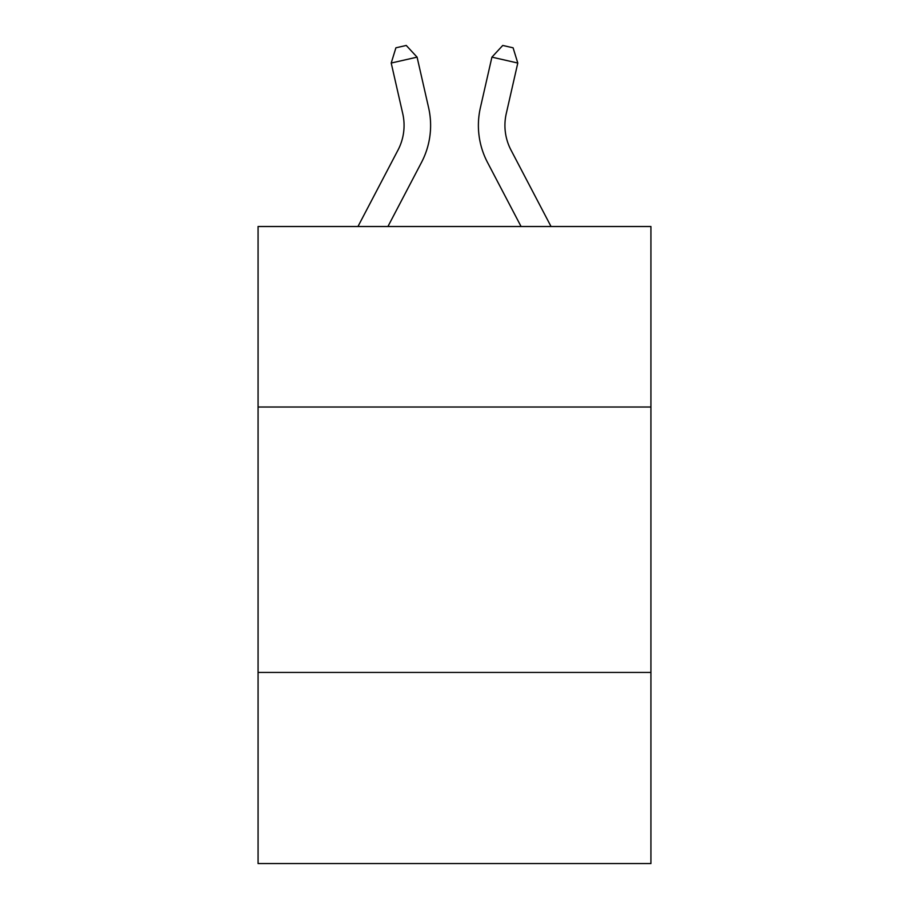 <?xml version="1.0" encoding="UTF-8"?>
<svg xmlns="http://www.w3.org/2000/svg" width="909" height="909" viewBox="0 0 909 909"><rect width="100%" height="100%" fill="white"/><g stroke="black" fill="none" stroke-linecap="round" stroke-linejoin="round"><path stroke-width="1.36" d="M258.076 407.005L650.924 407.005L650.924 226.511L258.076 226.511L258.076 863.55L650.924 863.55L650.924 672.433L258.076 672.433M650.924 672.433L650.924 407.005M357.964 226.511L398.006 150.065A53.086 53.086 0 0 0 402.744 113.636L391.211 63.039L395.904 47.813L406.255 45.45L417.083 57.142L428.616 107.739A79.628 79.628 0 0 1 421.515 162.381L387.927 226.511M551.036 226.511L510.994 150.065A53.086 53.086 0 0 1 506.256 113.636L517.789 63.039L491.917 57.142L480.384 107.739A79.628 79.628 0 0 0 487.485 162.381L521.073 226.511M398.006 150.065A53.086 53.086 0 0 0 402.744 113.636A53.086 53.086 0 0 1 398.006 150.065A53.086 53.086 0 0 0 402.744 113.636A53.086 53.086 0 0 1 398.006 150.065A53.086 53.086 0 0 0 402.744 113.636A53.086 53.086 0 0 1 398.006 150.065A53.086 53.086 0 0 0 402.744 113.636A53.086 53.086 0 0 1 398.006 150.065A53.086 53.086 0 0 0 402.744 113.636A53.086 53.086 0 0 1 398.006 150.065A53.086 53.086 0 0 0 402.744 113.636A53.086 53.086 0 0 1 398.006 150.065A53.086 53.086 0 0 0 402.744 113.636A53.086 53.086 0 0 1 398.006 150.065A53.086 53.086 0 0 0 402.744 113.636A53.086 53.086 0 0 1 398.006 150.065A53.086 53.086 0 0 0 402.744 113.636A53.086 53.086 0 0 1 398.006 150.065A53.086 53.086 0 0 0 402.744 113.636A53.086 53.086 0 0 1 398.006 150.065A53.086 53.086 0 0 0 402.744 113.636A53.086 53.086 0 0 1 398.006 150.065A53.086 53.086 0 0 0 402.744 113.636A53.086 53.086 0 0 1 398.006 150.065A53.086 53.086 0 0 0 402.744 113.636A53.086 53.086 0 0 1 398.006 150.065A53.086 53.086 0 0 0 402.744 113.636A53.086 53.086 0 0 1 398.006 150.065A53.086 53.086 0 0 0 402.744 113.636A53.086 53.086 0 0 1 398.006 150.065A53.086 53.086 0 0 0 402.744 113.636A53.086 53.086 0 0 1 398.006 150.065A53.086 53.086 0 0 0 402.744 113.636A53.086 53.086 0 0 1 398.006 150.065M417.083 57.142L428.616 107.739L417.083 57.142L428.616 107.739L417.083 57.142L428.616 107.739L417.083 57.142L428.616 107.739L417.083 57.142L428.616 107.739L417.083 57.142L428.616 107.739L417.083 57.142L428.616 107.739L417.083 57.142L428.616 107.739L417.083 57.142L428.616 107.739L417.083 57.142L428.616 107.739L417.083 57.142L428.616 107.739L417.083 57.142L428.616 107.739L417.083 57.142L428.616 107.739L417.083 57.142L428.616 107.739L417.083 57.142L428.616 107.739L417.083 57.142L428.616 107.739L417.083 57.142L428.616 107.739L417.083 57.142L391.211 63.039M491.917 57.142L480.384 107.739L491.917 57.142L480.384 107.739L491.917 57.142L480.384 107.739L491.917 57.142L480.384 107.739L491.917 57.142L480.384 107.739L491.917 57.142L480.384 107.739L491.917 57.142L480.384 107.739L491.917 57.142L480.384 107.739L491.917 57.142L480.384 107.739L491.917 57.142L480.384 107.739L491.917 57.142L480.384 107.739L491.917 57.142L480.384 107.739L491.917 57.142L480.384 107.739L491.917 57.142L480.384 107.739L491.917 57.142L480.384 107.739L491.917 57.142L480.384 107.739L491.917 57.142L480.384 107.739L491.917 57.142L502.745 45.45L513.096 47.813L517.789 63.039M510.994 150.065A53.086 53.086 0 0 1 506.256 113.636A53.086 53.086 0 0 0 510.994 150.065A53.086 53.086 0 0 1 506.256 113.636"/></g></svg>
